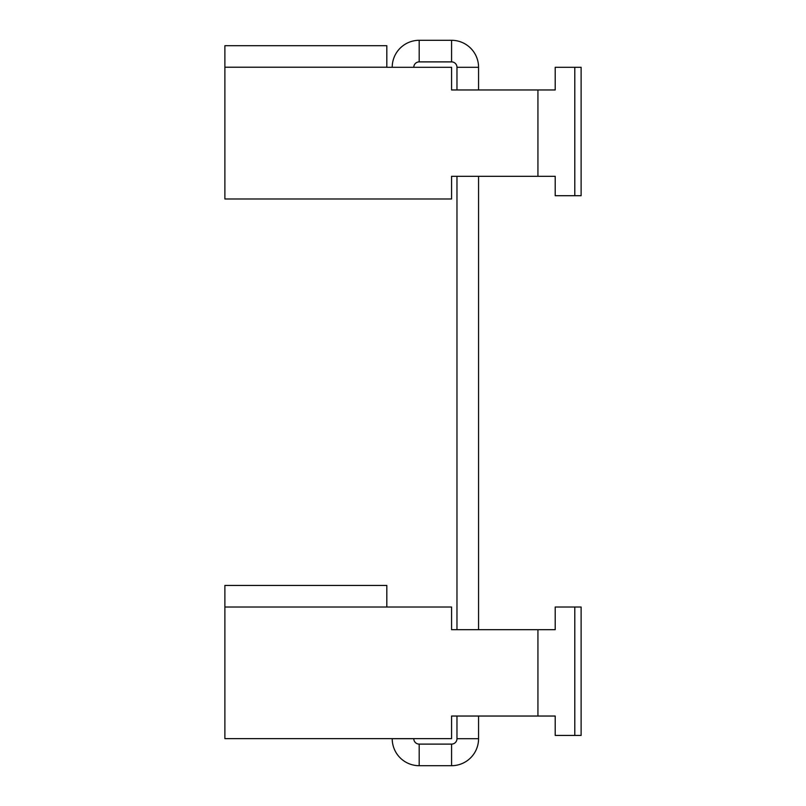 <?xml version="1.0" encoding="UTF-8"?>
<svg xmlns="http://www.w3.org/2000/svg" width="806" height="806" viewBox="0 0 806 806"><rect width="100%" height="100%" fill="white"/><g stroke="black" fill="none" stroke-linecap="round" stroke-linejoin="round"><path stroke-width="1.21" d="M478.563 716.04L478.563 738.709A26.991 26.991 0 0 1 451.572 765.7L419.191 765.7A26.991 26.991 0 0 1 392.21 738.709L413.79 738.709A5.4 5.4 0 0 0 419.191 744.109A5.4 5.4 0 0 1 413.79 738.709A5.4 5.4 0 0 0 419.191 744.109A5.4 5.4 0 0 1 413.79 738.709A5.4 5.4 0 0 0 419.191 744.109L451.572 744.109A5.4 5.4 0 0 0 456.972 738.709A5.4 5.4 0 0 1 451.572 744.109A5.4 5.4 0 0 0 456.972 738.709A5.4 5.4 0 0 1 451.572 744.109A5.4 5.4 0 0 0 456.972 738.709L456.972 716.04M413.79 67.291A5.4 5.4 0 0 1 419.191 61.891A5.4 5.4 0 0 0 413.79 67.291A5.4 5.4 0 0 1 419.191 61.891A5.4 5.4 0 0 0 413.79 67.291A5.4 5.4 0 0 1 419.191 61.891L419.191 40.3A26.991 26.991 0 0 0 392.21 67.291A26.991 26.991 0 0 1 419.191 40.3L451.572 40.3A26.991 26.991 0 0 1 478.563 67.291L478.563 89.96M392.21 738.709A26.991 26.991 0 0 0 419.191 765.7L451.572 765.7L451.572 744.109M456.972 738.709L478.563 738.709A26.991 26.991 0 0 1 451.572 765.7M419.191 61.891L451.572 61.891L419.191 61.891L451.572 61.891L419.191 61.891L451.572 61.891L451.572 40.3A26.991 26.991 0 0 1 478.563 67.291L456.972 67.291L456.972 89.96M451.572 61.891A5.4 5.4 0 0 1 456.972 67.291A5.4 5.4 0 0 0 451.572 61.891A5.4 5.4 0 0 1 456.972 67.291A5.4 5.4 0 0 0 451.572 61.891A5.4 5.4 0 0 1 456.972 67.291M478.563 176.312L478.563 629.688M456.972 176.312L456.972 629.688M451.572 607.019L224.884 607.019L224.884 738.639L451.572 738.639L451.572 716.04L537.934 716.04L537.934 629.688L451.572 629.688L451.572 607.019M386.809 607.019L386.809 585.428L224.884 585.428L224.884 607.019M537.934 629.688L555.203 629.688L555.203 607.019L581.116 607.019L581.116 735.435L555.203 735.435L555.203 716.04L537.934 716.04M574.789 67.291L555.203 67.291L555.203 89.96L451.572 89.96L451.572 67.291L386.809 67.291L386.809 45.7L224.884 45.7L224.884 198.981L451.572 198.981L451.572 176.312L555.203 176.312L555.203 195.707L581.116 195.707L581.116 67.291L574.789 67.291L574.789 195.707M386.809 67.22L224.884 67.22M537.934 89.96L537.934 176.312M419.191 765.7L419.191 744.109M574.789 607.019L574.789 735.435"/></g></svg>
